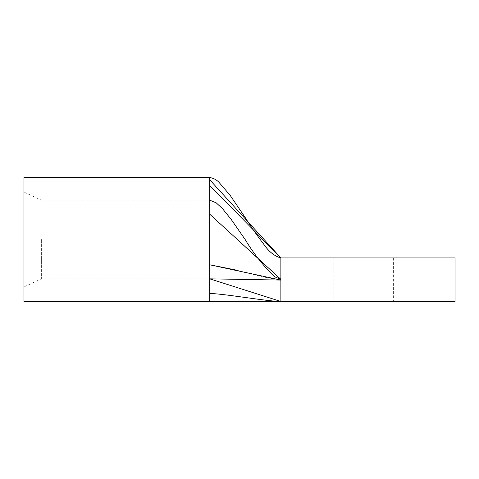 <?xml version="1.0" encoding="UTF-8"?>
<svg xmlns="http://www.w3.org/2000/svg" width="479" height="479" viewBox="0 0 479 479"><rect width="100%" height="100%" fill="white"/><g stroke="black" fill="none" stroke-linecap="round" stroke-linejoin="round"><path stroke-width="0.36" stroke-dasharray="2.4 1.8" d="M23.95 177.517L23.95 301.483M41.368 239.5L41.368 278.838L41.368 239.5M363.603 301.483L393.361 301.483L363.603 301.483M363.603 257.936L393.361 257.936L363.603 257.936M23.95 239.5L23.95 192.043L23.95 239.5M280.868 301.483L280.868 257.936L455.05 257.936L455.05 301.483L280.868 301.483M209.742 185.499L209.742 278.838L209.742 214.215L280.868 279.347L280.868 280.071L280.868 279.347M236.698 270.168L262.151 276.766L280.868 280.071M209.742 301.483L209.742 214.215C209.742 195.654 209.742 195.654 209.742 214.215C209.742 195.654 209.742 195.654 209.742 214.215M209.742 278.838L41.368 278.838L23.95 286.957M333.851 257.936L333.851 301.483M209.742 200.162L41.368 200.162L23.95 192.043M393.361 257.936L393.361 301.483"/><path stroke-width="0.72" d="M209.742 185.499L280.868 257.936L455.05 257.936L455.05 301.483L280.868 301.483L209.742 278.838L280.868 280.071L209.742 264.785L236.698 270.168M23.95 239.5L23.95 177.517L209.742 177.517L209.742 179.799L280.868 257.936L280.868 301.483C267.755 301.483 222.861 293.501 209.742 293.501L209.742 301.483L23.95 301.483L23.95 239.5M209.742 214.215L280.868 279.347L274.413 276.682C263.163 265.695 253.463 253.385 245.308 239.751L231.1 219.298L222.603 208.784L216.203 202.827L209.742 200.162M280.868 279.706L280.868 301.483C267.755 301.483 222.861 293.501 209.742 293.501L209.742 177.523C213.46 178.11 216.55 179.727 219.017 182.367L230.159 195.354L245.134 217.46C251.062 226.836 257.289 235.794 263.815 244.332C268.851 251.655 274.533 256.193 280.868 257.936M209.742 301.477L280.868 301.483"/></g></svg>
